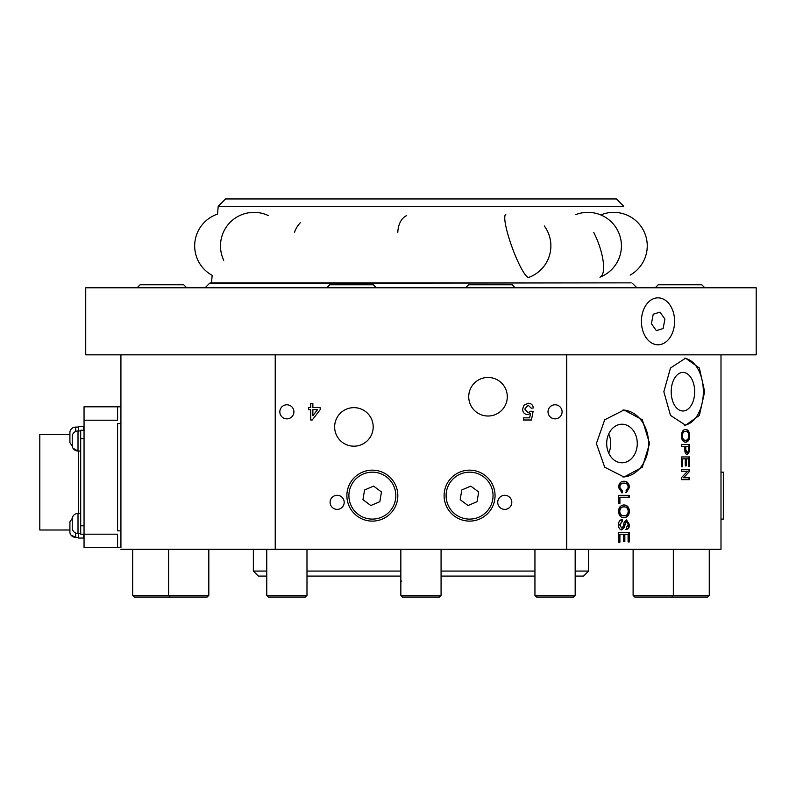 <?xml version="1.0" encoding="UTF-8"?>
<svg xmlns="http://www.w3.org/2000/svg" width="796" height="796" viewBox="0 0 796 796"><rect width="100%" height="100%" fill="white"/><g stroke="black" fill="none" stroke-linecap="round" stroke-linejoin="round"><path stroke-width="1.19" d="M218.204 206.303L225.557 198.95L616.373 198.95L623.726 206.303L218.204 206.303L217.527 214.114A33.522 33.522 0 0 0 212.164 275.326L211.507 282.859L209.726 283.157L205.06 287.794M756.2 287.794L85.729 287.794L85.729 354.837L756.2 354.837L756.2 287.794M669.744 337.912A23.462 16.597 90 0 0 673.346 312.33A23.462 16.597 90 0 0 658.013 297.843A23.462 16.597 90 0 0 646.282 304.719A23.462 16.597 90 0 0 642.68 330.29A23.462 16.597 90 0 0 658.013 344.777A23.462 16.597 90 0 0 669.744 337.912M660.003 312.122L653.227 314.211L651.427 323.693L656.332 330.639L663.118 328.549L664.919 319.067L660.003 312.122M469.57 470.157A25.482 25.482 0 0 0 444.098 495.639A25.482 25.482 0 0 0 469.57 521.111A25.482 25.482 0 0 0 495.052 495.639A25.482 25.482 0 0 0 469.57 470.157M372.359 470.157A25.482 25.482 0 0 0 346.877 495.639A25.482 25.482 0 0 0 372.359 521.111A25.482 25.482 0 0 0 397.831 495.639A25.482 25.482 0 0 0 372.359 470.157M504.773 495.301A7.045 7.045 0 0 0 497.729 502.346A7.045 7.045 0 0 0 504.773 509.38A7.045 7.045 0 0 0 511.808 502.346A7.045 7.045 0 0 0 504.773 495.301M337.156 495.301A7.045 7.045 0 0 0 330.111 502.346A7.045 7.045 0 0 0 337.156 509.38A7.045 7.045 0 0 0 344.19 502.346A7.045 7.045 0 0 0 337.156 495.301M286.868 404.786A7.045 7.045 0 0 0 279.834 411.83A7.045 7.045 0 0 0 286.868 418.865A7.045 7.045 0 0 0 293.913 411.83A7.045 7.045 0 0 0 286.868 404.786M555.061 404.786A7.045 7.045 0 0 0 548.016 411.83A7.045 7.045 0 0 0 555.061 418.865A7.045 7.045 0 0 0 562.095 411.83A7.045 7.045 0 0 0 555.061 404.786M720.997 470.157L720.997 521.111M468.735 396.746A19.273 19.273 0 0 1 488.008 377.463A19.273 19.273 0 0 1 507.291 396.746A19.273 19.273 0 0 1 488.008 416.019A19.273 19.273 0 0 1 468.735 396.746M334.638 426.915A19.273 19.273 0 0 1 353.912 407.642A19.273 19.273 0 0 1 373.195 426.915A19.273 19.273 0 0 1 353.912 446.188A19.273 19.273 0 0 1 334.638 426.915M720.997 404.786L720.997 377.463M720.997 446.188L720.997 418.308M608.721 433.92A19.273 15.293 -90 0 1 610.741 443.511A19.273 15.293 -90 0 1 608.721 453.103M606.691 443.511A19.273 15.293 -90 0 1 621.984 424.228A19.273 15.293 -90 0 1 637.278 443.511A19.273 15.293 -90 0 1 621.984 462.784A19.273 15.293 -90 0 1 606.691 443.511M622.999 410.01A33.522 26.596 -90 0 1 648.581 443.511A33.522 26.596 -90 0 1 622.999 477.003M649.586 443.511L642.312 419.79L624.024 409.98L604.701 419.8L596.393 443.511L604.701 467.202L624.024 477.033L642.312 467.222L649.586 443.511M671.197 391.712A19.273 11.731 -90 0 1 682.938 372.438A19.273 11.731 -90 0 1 694.669 391.712A19.273 11.731 -90 0 1 682.938 410.995A19.273 11.731 -90 0 1 671.197 391.712M684.262 358.26A33.522 20.407 -90 0 1 703.346 391.712A33.522 20.407 -90 0 1 684.262 425.163M704.659 391.712L699.356 368.001L685.595 358.19L670.491 368.011L663.844 391.712L670.491 415.413L685.595 425.233L699.356 415.422L704.659 391.712M619.905 542.275L618.661 542.275L618.661 532.474L629.298 532.474L629.298 541.927L628.094 541.927L628.094 534.365L624.84 534.365L624.84 541.419L623.616 541.419L623.616 534.365L619.905 534.365L619.905 542.275M621.716 529.897C619.596 529.449 618.532 527.828 618.522 525.022C618.502 521.698 619.785 519.828 622.382 519.41L622.382 521.3L619.766 524.942L621.646 528.007L623.089 526.574L624.263 521.907L626.552 519.927L629.437 524.584C629.497 527.42 628.462 529.071 626.333 529.549L626.333 527.658L628.223 524.654L626.651 521.818L625.716 522.295L624.293 527.569L621.716 529.897M624.004 517.689C620.691 517.549 618.86 515.43 618.522 511.33C618.84 507.321 620.631 505.201 623.885 504.972C627.258 505.022 629.109 507.151 629.437 511.34C629.129 515.43 627.318 517.549 624.004 517.689M685.585 442.168C683.028 442.039 681.625 439.919 681.356 435.81C681.605 431.8 682.978 429.681 685.485 429.452C688.062 429.502 689.475 431.631 689.724 435.82C689.495 439.909 688.112 442.029 685.585 442.168M720.997 354.837L720.997 549.28L566.702 549.28L566.702 354.837M684.858 446.466L681.456 446.466L681.456 444.576L689.625 444.576L689.545 451.491L687.316 454.546C685.615 454.277 684.789 452.675 684.858 449.75L684.858 446.466M682.421 466.755L681.456 466.755L681.456 456.954L689.625 456.954L689.625 466.416L688.699 466.416L688.699 458.844L686.222 458.844L686.222 465.899L685.276 465.899L685.276 458.844L682.421 458.844L682.421 466.755M687.595 471.222L681.456 471.222L681.456 469.332L689.625 469.332L689.625 471.332L683.575 477.759L689.625 477.759L689.625 479.65L681.456 479.65L681.456 477.65L687.595 471.222M624.104 483.132C621.626 482.963 620.174 484.336 619.766 487.281L622.452 491.042L622.104 492.933L618.522 487.46C618.83 483.341 620.691 481.272 624.104 481.242C627.347 481.321 629.119 483.381 629.437 487.421L626.382 492.595L626.054 490.704L628.223 487.331C627.915 484.436 626.542 483.033 624.104 483.132L623.596 483.132C621.109 482.973 619.666 484.356 619.288 487.281L621.945 491.042L621.626 492.764M619.905 503.589L618.661 503.589L618.661 495.341L629.298 495.341L629.298 497.231L619.905 497.231L619.905 503.589M523.887 405.264L528.146 403.234C531.181 403.373 532.912 404.955 533.35 407.96L531.201 408.179L528.136 405.164L524.753 409.064L528.126 412.686L530.992 411.184L533.141 411.403L531.42 419.999L523.47 419.999L523.47 417.85L529.668 417.85L530.514 413.502L527.529 414.626C524.375 414.238 522.733 412.428 522.614 409.194L523.887 405.264M275.227 354.837L275.227 549.28L566.702 549.28M310.719 407.532L310.719 403.443L312.868 403.443L312.868 407.532L320.181 407.532L320.181 409.681L312.231 419.999L310.719 419.999L310.719 409.681L308.569 409.681L308.569 407.532L310.719 407.532M120.922 530.832L117.579 530.832L117.579 423.562L120.922 423.562L120.922 547.598L84.048 547.598L84.048 420.208L117.579 420.208L117.579 406.796L120.922 406.796L120.922 423.562L120.922 354.837M275.227 549.28L120.922 549.28M317.524 409.681L312.868 409.681L312.868 415.721L317.524 409.681M689.724 435.82L689.117 435.82C688.868 439.919 687.465 442.039 684.918 442.168M684.819 429.452C687.426 429.522 688.858 431.641 689.117 435.82M688.809 435.83C688.57 432.716 687.455 431.213 685.475 431.342L684.809 431.342C682.948 431.372 681.913 432.855 681.684 435.8C681.933 438.825 683.008 440.317 684.928 440.278L685.595 440.278C687.475 440.317 688.55 438.835 688.809 435.83M685.475 431.342C683.615 431.352 682.56 432.845 682.321 435.8L681.684 435.8M682.321 435.8C682.57 438.815 683.664 440.307 685.595 440.278M684.202 446.466L681.456 446.466M689.545 451.491L686.669 454.546M681.456 444.576L689.008 444.576L688.938 451.491M685.804 446.466L685.137 446.466L685.137 449.7L686.63 452.655L688.63 451.213L688.699 446.466L685.804 446.466L685.804 449.7L685.137 449.7M685.804 449.7L687.286 452.655M682.421 458.844L681.794 458.844L681.456 466.755M686.222 458.844L685.555 458.844L685.276 465.899M681.456 456.954L689.008 456.954L688.699 466.416M686.938 471.222L681.456 471.222M689.008 477.759L689.008 479.65L681.456 479.65M683.575 477.759L689.625 471.332M681.456 469.332L689.008 469.332L689.008 471.332M622.452 491.042L621.945 491.042M629.437 487.421L625.875 492.595M623.586 481.242C626.86 481.331 628.651 483.391 628.969 487.421M619.905 497.231L619.417 503.589L618.661 503.589M618.661 495.341L628.83 495.341L628.83 497.231M629.437 511.34L628.969 511.34C628.641 515.44 626.81 517.549 623.497 517.689M623.367 504.972C626.77 505.032 628.631 507.161 628.969 511.34M628.223 511.35C627.905 508.226 626.452 506.734 623.865 506.863L623.358 506.863C620.93 506.883 619.577 508.375 619.288 511.321C619.596 514.335 621.009 515.828 623.507 515.798L624.014 515.798C626.482 515.838 627.885 514.355 628.223 511.35M623.865 506.863C621.447 506.873 620.084 508.365 619.766 511.321L619.288 511.321M619.766 511.321C620.094 514.335 621.507 515.828 624.014 515.798M624.293 527.569L621.208 529.897M625.716 522.295L623.785 527.569M626.651 521.818L625.208 522.295M629.437 524.584L628.969 524.584C629.019 527.43 627.974 529.091 625.835 529.549M626.303 519.937L628.969 524.584M621.646 528.007L619.766 524.942M622.382 521.3L619.288 524.942M621.875 519.46L621.875 521.3M619.905 534.365L619.417 542.275L618.661 542.275M624.84 534.365L624.333 534.365L624.333 541.419L623.616 541.419M618.661 532.474L628.83 532.474L628.83 541.927L628.094 541.927M588.582 549.28L588.582 571.07L575.17 571.07M253.347 549.28L253.347 571.07L258.372 576.095L266.76 576.095L266.76 595.368L306.987 595.368L306.987 549.28M575.17 576.095L583.558 576.095L588.582 571.07M536.623 597.05L534.942 595.368L575.17 595.368L573.498 597.05L536.623 597.05L534.942 595.368L534.942 576.095L441.074 576.095M400.846 576.095L306.987 576.095M534.942 571.07L441.074 571.07M400.846 571.07L306.987 571.07M266.76 571.07L253.347 571.07M709.266 595.368L707.594 597.05L634.78 597.05L633.109 595.368L709.266 595.368L709.266 549.28M208.821 595.368L207.139 597.05L134.335 597.05L132.663 595.368L208.821 595.368L208.821 549.28M306.987 595.368L305.306 597.05L268.431 597.05L266.76 595.368L266.76 549.28M441.074 595.368L439.402 597.05L402.527 597.05L400.846 595.368L441.074 595.368L441.074 549.28M400.846 581.12L401.761 581.12M140.126 284.769L137.101 287.794L140.126 284.769L183.707 284.769L186.722 287.794M326.748 287.794L329.763 284.769L373.344 284.769L376.359 287.794M658.222 284.769L655.207 287.794L658.222 284.769L701.803 284.769L704.818 287.794L701.803 284.769M465.57 287.794L468.585 284.769L512.166 284.769L515.181 287.794M720.997 472.167L723.345 472.167L723.345 519.101L720.997 519.101L723.345 519.101M448.009 504.903A23.462 23.462 0 0 0 478.834 517.201A23.462 23.462 0 0 0 491.132 486.376A23.462 23.462 0 0 0 460.307 474.078A23.462 23.462 0 0 0 448.009 504.903M477.063 501.669L478.685 491.978L470.814 486.107L461.799 489.978L460.178 499.659L468.038 505.54L477.063 501.669M350.797 504.903A23.462 23.462 0 0 0 381.612 517.201A23.462 23.462 0 0 0 393.92 486.376A23.462 23.462 0 0 0 363.095 474.078A23.462 23.462 0 0 0 350.797 504.903M379.841 501.669L381.463 491.978L373.603 486.107L364.578 489.978L362.956 499.659L370.827 505.54L379.841 501.669M84.048 420.208L84.048 406.796L117.579 406.796L84.048 406.796M117.579 547.598L117.579 534.186L80.694 534.186L80.694 430.268L84.048 430.268M69.909 434.457L39.8 434.457L39.8 529.997L69.909 529.997M78.356 451.053L78.356 513.41M78.356 430.935L78.356 426.407L83.719 426.407L83.719 430.268M83.719 534.186L83.719 538.046L78.356 538.046L78.356 533.519M83.719 426.407L78.356 426.407M78.356 537.37L75.66 537.37C72.665 537.181 70.744 535.638 69.909 532.753L69.909 521.887L72.247 518.345M72.247 446.108L69.909 442.576L69.909 431.711C70.744 428.825 72.665 427.283 75.66 427.084C72.665 427.283 70.744 428.825 69.909 431.711M80.694 533.519L78.008 533.519C75.003 533.32 73.093 531.778 72.247 528.892L72.247 518.027C73.093 515.141 75.003 513.599 78.008 513.41C75.003 513.599 73.093 515.141 72.247 518.027M80.694 451.053L78.008 451.053C75.003 450.854 73.093 449.312 72.247 446.427L72.247 435.561C73.093 432.676 75.003 431.134 78.008 430.935C75.003 431.134 73.093 432.676 72.247 435.561M630.422 282.859L209.507 283.346M575.866 214.592A33.522 33.522 0 0 1 619.188 233.855A33.522 33.522 0 0 1 599.935 277.177A33.522 10.845 -111 0 0 593.726 232.362M505.808 214.413A33.522 5.413 69.9 0 0 507.341 232.362A33.522 5.413 -110.1 0 0 528.882 277.366A33.522 33.522 0 0 0 544.295 225.945M406.696 215.557A33.522 20.218 64.8 0 0 397.801 232.362M300.311 222.761A33.522 29.611 43.6 0 0 294.47 232.362M689.625 449.501L689.008 449.501M70.953 535.031L75.66 537.37L75.66 533.031M75.66 431.422L75.66 427.084L78.356 427.084L75.66 427.084M72.247 528.892C73.093 531.778 75.003 533.32 78.008 533.519L78.008 513.41L80.694 513.41L78.008 513.41M72.953 448.188L78.008 451.053L78.008 430.935L80.694 430.935M84.048 438.646L80.694 438.646M84.048 525.808L80.694 525.808M210.691 282.859L631.228 282.859M632.412 283.346L636.86 287.794M630.173 275.098A33.522 33.522 0 0 0 643.855 231.178A33.522 33.522 0 0 0 600.811 214.95M268.202 215.507A33.522 33.522 0 0 0 223.746 260.282M633.109 595.368L633.109 549.28L633.109 595.368L634.78 597.05M673.336 549.28L673.336 595.368L671.665 597.05M132.663 549.28L132.663 595.368M170.264 597.05L168.593 595.368L168.593 549.28M534.942 549.28L534.942 595.368M575.17 549.28L575.17 595.368M400.846 549.28L400.846 595.368"/></g></svg>
